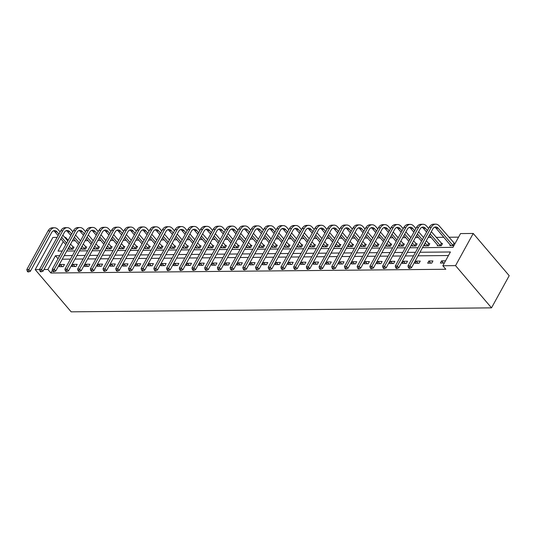<?xml version="1.0" encoding="UTF-8"?>
<svg xmlns="http://www.w3.org/2000/svg" width="536" height="536" viewBox="0 0 536 536"><rect width="100%" height="100%" fill="white"/><g stroke="black" fill="none" stroke-linecap="round" stroke-linejoin="round"><path stroke-width="0.8" d="M422.522 247.652L452.947 247.364L460.525 233.582L473.228 233.462L509.2 275.685L491.512 307.858L71.161 311.838L35.188 269.615L39.543 269.575M35.188 269.615L52.876 237.441L57.111 237.401M64.715 237.327L65.58 237.321L65.238 237.944M68.146 240.329L65.58 237.321M458.561 237.153L448.893 237.24M443.835 237.287L436.183 237.361M431.125 237.408L428.137 237.441M418.422 237.528L415.433 237.555M405.712 237.649L402.724 237.676M393.009 237.77L390.02 237.796M380.305 237.89L377.31 237.917M367.596 238.011L364.607 238.038M354.892 238.131L351.904 238.158M342.182 238.252L339.194 238.279M329.479 238.373L326.491 238.399M316.776 238.493L313.788 238.52M304.066 238.614L301.078 238.641M291.363 238.734L288.375 238.761M278.653 238.855L275.665 238.882M265.95 238.976L262.962 239.002M253.247 239.096L250.258 239.123M240.537 239.21L237.549 239.244M227.834 239.331L224.845 239.364M215.124 239.451L212.135 239.485M202.42 239.572L199.432 239.605M189.717 239.693L186.729 239.719M177.007 239.813L174.019 239.84M164.304 239.934L161.316 239.96M151.601 240.054L148.606 240.081M138.891 240.175L135.903 240.202M126.188 240.296L123.2 240.322M113.478 240.416L110.49 240.443M100.775 240.537L97.787 240.564M88.072 240.657L85.077 240.684M75.362 240.778L72.373 240.805M428.867 260.999L427.674 263.176L431.748 263.136L432.941 260.965L428.867 260.999L430.696 263.149M403.461 261.24L402.261 263.417L406.335 263.377L407.528 261.206L403.461 261.24L405.283 263.39M378.048 261.481L376.855 263.658L380.922 263.618L382.121 261.441L378.048 261.481L379.877 263.625M352.634 261.722L351.442 263.9L355.515 263.859L356.708 261.682L352.634 261.722L354.464 263.866M327.221 261.963L326.029 264.134L330.102 264.101L331.295 261.923L327.221 261.963L329.05 264.107M301.815 262.205L300.616 264.375L304.689 264.342L305.882 262.164L301.815 262.205L303.637 264.349M276.402 262.446L275.203 264.617L279.276 264.576L280.475 262.406L276.402 262.446L278.231 264.59M250.989 262.687L249.796 264.858L253.863 264.817L255.062 262.647L250.989 262.687L252.818 264.831M225.576 262.928L224.383 265.099L228.457 265.059L229.649 262.888L225.576 262.928L227.405 265.072M200.163 263.163L198.97 265.34L203.044 265.3L204.236 263.129L200.163 263.163L201.992 265.313M174.756 263.404L173.557 265.581L177.63 265.541L178.823 263.37L174.756 263.404L176.579 265.555M149.343 263.645L148.144 265.822L152.217 265.782L153.417 263.612L149.343 263.645L151.172 265.789M123.93 263.886L122.737 266.064L126.804 266.024L128.004 263.846L123.93 263.886L125.759 266.03M98.517 264.127L97.324 266.298L101.398 266.265L102.59 264.087L98.517 264.127L100.346 266.271M73.104 264.369L71.911 266.539L75.985 266.506L77.177 264.328L73.104 264.369L74.933 266.513M448.451 255.538L418.026 255.826M413.511 255.873L405.323 255.947M400.807 255.994L392.613 256.067M388.098 256.114L379.91 256.188M375.394 256.228L367.207 256.309M362.691 256.349L354.497 256.429M349.981 256.469L341.794 256.55M337.278 256.59L329.084 256.67M324.568 256.711L316.381 256.791M311.865 256.831L303.678 256.911M299.162 256.952L290.968 257.032M286.452 257.072L278.264 257.153M273.749 257.193L265.555 257.273M261.045 257.314L252.851 257.394M248.335 257.434L240.148 257.508M235.632 257.555L227.438 257.628M222.922 257.675L214.735 257.749M210.219 257.796L202.025 257.87M197.516 257.916L189.322 257.99M184.806 258.037L176.619 258.111M172.103 258.158L163.909 258.231M159.393 258.278L151.206 258.352M146.69 258.392L138.496 258.473M133.987 258.513L125.793 258.593M121.277 258.633L113.089 258.714M108.574 258.754L100.379 258.834M95.864 258.875L87.676 258.955M83.16 258.995L74.973 259.076M70.457 259.116L62.263 259.196M52.448 270.191L50.893 273.012L445.831 269.273L442.837 265.755L450.414 251.974L419.99 252.262M60.401 264.489L59.208 266.66L63.282 266.627L64.474 264.449L60.401 264.489L62.23 266.633M85.814 264.248L84.614 266.419L88.688 266.385L89.887 264.208L85.814 264.248L87.643 266.392M111.227 264.007L110.027 266.184L114.101 266.144L115.294 263.967L111.227 264.007L113.049 266.151M136.633 263.766L135.441 265.943L139.514 265.903L140.707 263.725L136.633 263.766L138.462 265.91M162.046 263.524L160.854 265.702L164.927 265.662L166.12 263.491L162.046 263.524L163.875 265.668M187.459 263.283L186.267 265.461L190.334 265.421L191.533 263.25L187.459 263.283L189.288 265.434M212.872 263.049L211.673 265.22L215.747 265.179L216.946 263.009L212.872 263.049L214.702 265.193M238.286 262.808L237.086 264.978L241.16 264.938L242.352 262.767L238.286 262.808L240.108 264.952M263.692 262.566L262.499 264.737L266.573 264.697L267.765 262.526L263.692 262.566L265.521 264.71M289.105 262.325L287.912 264.496L291.986 264.462L293.179 262.285L289.105 262.325L290.934 264.469M314.518 262.084L313.325 264.255L317.392 264.221L318.592 262.044L314.518 262.084L316.347 264.228M339.931 261.843L338.732 264.02L342.805 263.98L344.005 261.803L339.931 261.843L341.754 263.987M365.338 261.601L364.145 263.779L368.219 263.739L369.411 261.561L365.338 261.601L367.167 263.745M390.751 261.36L389.558 263.538L393.632 263.498L394.824 261.327L390.751 261.36L392.58 263.504M416.164 261.119L414.971 263.297L419.045 263.256L420.237 261.086L416.164 261.119L417.993 263.27M443.406 263.029L441.577 260.885L440.378 263.055L444.344 263.015M441.577 260.885L445.537 260.844M442.837 265.755L455.54 265.635L491.512 307.858M50.893 273.012L47.898 269.494L43.945 269.528M455.54 265.635L473.228 233.462M63.241 241.582L58.009 251.103L62.243 251.062M66.759 251.022L74.946 250.942M79.462 250.902L87.656 250.821M92.172 250.781L100.359 250.701M104.875 250.66L113.069 250.58M117.578 250.54L125.772 250.459M130.288 250.419L138.476 250.339M142.991 250.299L151.186 250.225M155.701 250.178L163.889 250.104M168.405 250.057L176.592 249.984M181.108 249.937L189.302 249.863M193.818 249.816L202.005 249.743M206.521 249.696L214.715 249.622M219.231 249.575L227.418 249.501M231.934 249.454L240.121 249.381M244.637 249.34L252.831 249.26M257.347 249.22L265.534 249.14M270.05 249.099L278.244 249.019M282.76 248.979L290.947 248.898M295.463 248.858L303.651 248.778M308.166 248.738L316.361 248.657M320.876 248.617L329.064 248.537M333.58 248.496L341.774 248.416M346.283 248.376L354.477 248.295M358.993 248.255L367.18 248.175M371.696 248.135L379.89 248.061M384.406 248.014L392.593 247.94M397.109 247.893L405.303 247.82M409.812 247.773L418.006 247.699M59.71 255.672L55.476 255.712L47.898 269.494M415.474 252.302L407.28 252.382M402.764 252.423L394.576 252.503M390.061 252.543L381.873 252.624M377.357 252.664L369.163 252.744M364.648 252.784L356.46 252.865M351.944 252.905L343.75 252.985M339.234 253.025L331.047 253.106M326.531 253.146L318.344 253.227M313.828 253.267L305.634 253.347M301.118 253.387L292.931 253.468M288.415 253.508L280.221 253.582M275.705 253.629L267.518 253.702M263.002 253.749L254.814 253.823M250.299 253.87L242.105 253.943M237.589 253.99L229.401 254.064M224.886 254.111L216.691 254.185M212.182 254.232L203.988 254.305M199.472 254.352L191.285 254.426M186.769 254.466L178.575 254.546M174.059 254.587L165.872 254.667M161.356 254.707L153.162 254.788M148.653 254.828L140.459 254.908M135.943 254.948L127.756 255.029M123.24 255.069L115.046 255.149M110.53 255.19L102.343 255.27M97.827 255.31L89.633 255.391M85.124 255.431L76.929 255.511M72.414 255.551L64.226 255.632M453.905 245.629L449.938 245.662L450.341 244.932M454.293 243.465L455.098 243.451M441.59 243.585L442.502 243.572L441.309 245.749L437.235 245.783L437.637 245.053M428.88 243.699L429.798 243.692L428.599 245.87L424.532 245.903L424.934 245.173M416.177 243.82L417.088 243.813L415.896 245.99L411.822 246.024L412.224 245.294M403.467 243.94L404.385 243.934L403.193 246.104L399.119 246.145L399.521 245.414M390.764 244.061L391.682 244.054L390.483 246.225L386.409 246.265L386.811 245.535M378.061 244.181L378.972 244.175L377.78 246.346L373.706 246.386L374.108 245.655M365.351 244.302L366.269 244.295L365.07 246.466L361.003 246.506L361.405 245.776M352.648 244.423L353.559 244.416L352.366 246.587L348.293 246.627L348.695 245.897M339.938 244.543L340.856 244.537L339.663 246.707L335.59 246.748L335.992 246.017M327.235 244.664L328.153 244.657L326.953 246.828L322.88 246.868L323.288 246.138M314.531 244.785L315.443 244.778L314.25 246.949L310.177 246.989L310.579 246.259M301.822 244.905L302.74 244.898L301.54 247.069L297.473 247.109L297.875 246.379M289.118 245.026L290.03 245.019L288.837 247.19L284.763 247.23L285.165 246.493M276.415 245.146L277.326 245.133L276.134 247.31L272.06 247.351L272.462 246.614M263.705 245.267L264.623 245.254L263.424 247.431L259.35 247.471L259.759 246.734M251.002 245.388L251.913 245.374L250.721 247.552L246.647 247.592L247.049 246.855M238.292 245.508L239.21 245.495L238.018 247.672L233.944 247.712L234.346 246.975M225.589 245.629L226.5 245.615L225.308 247.793L221.234 247.826L221.636 247.096M212.886 245.749L213.797 245.736L212.604 247.913L208.531 247.947L208.933 247.217M200.176 245.863L201.094 245.857L199.895 248.034L195.828 248.068L196.23 247.337M187.473 245.984L188.384 245.977L187.191 248.155L183.118 248.188L183.52 247.458M174.763 246.104L175.681 246.098L174.488 248.269L170.415 248.309L170.816 247.578M162.06 246.225L162.978 246.218L161.778 248.389L157.705 248.429L158.107 247.699M149.356 246.346L150.268 246.339L149.075 248.51L145.001 248.55L145.403 247.82M136.647 246.466L137.564 246.46L136.365 248.63L132.298 248.671L132.7 247.94M123.943 246.587L124.855 246.58L123.662 248.751L119.588 248.791L119.99 248.061M111.233 246.707L112.151 246.701L110.959 248.871L106.885 248.912L107.287 248.181M98.53 246.828L99.448 246.821L98.249 248.992L94.175 249.032L94.577 248.302M85.827 246.949L86.738 246.942L85.546 249.113L81.472 249.153L81.874 248.423M73.117 247.069L74.035 247.063L72.836 249.233L68.769 249.274L69.171 248.543M58.035 258.721L55.476 255.712M27.242 271.203L27.838 271.906L28.656 271.899L28.053 271.196L27.242 271.203L26.8 269.548L28.837 269.528L50.083 230.882A8.388 5.749 -90.5 0 1 54.498 227.773A8.388 5.749 -90.5 0 1 58.163 229.636L60.119 231.934M62.853 235.137L67.804 240.952M70.531 244.155L73.76 247.552M69.68 249.267L68.534 247.793M65.801 244.59L60.849 238.775M58.123 235.572L54.933 231.833A5.595 3.832 89.5 0 0 53.513 230.775M71.924 249.24L69.338 246.326M66.605 243.123L61.653 237.314M58.927 234.105L56.97 231.813A5.595 3.832 89.5 0 0 54.525 230.567A5.595 3.832 89.5 0 0 51.583 232.644L30.338 271.29L28.656 271.899M26.8 269.548L48.046 230.902A8.388 5.749 -90.5 0 1 52.468 227.787L54.498 227.773M28.053 271.196L28.837 269.528L30.338 271.29M71.63 249.026L72.829 246.848M39.945 271.082L40.542 271.786L41.359 271.779L40.756 271.075L39.945 271.082L39.503 269.427L41.54 269.414L62.792 230.761A8.388 5.749 -90.5 0 1 67.208 227.653A8.388 5.749 -90.5 0 1 70.873 229.515L72.829 231.813M75.556 235.016L80.507 240.832M83.241 244.034L86.47 247.431M82.39 249.146L81.238 247.672M78.511 244.47L73.553 238.654M70.826 235.451L67.637 231.713A5.595 3.832 89.5 0 0 66.216 230.654M84.628 249.119L82.042 246.212M79.315 243.002L74.363 237.193M71.63 233.984L69.673 231.693A5.595 3.832 89.5 0 0 67.234 230.447A5.595 3.832 89.5 0 0 64.287 232.524L43.041 271.169L41.359 271.779M39.503 269.427L60.756 230.781A8.388 5.749 -90.5 0 1 65.171 227.673L67.208 227.653M40.756 271.075L41.54 269.414L43.041 271.169M84.34 248.905L85.532 246.728M52.649 270.961L53.252 271.665L54.062 271.658L53.466 270.955L52.649 270.961L52.213 269.307L54.25 269.293L75.496 230.641A8.388 5.749 -90.5 0 1 79.911 227.532A8.388 5.749 -90.5 0 1 83.576 229.401L85.532 231.693M88.259 234.895L93.217 240.711M95.944 243.914L99.173 247.31M95.093 249.026L93.941 247.552M91.214 244.349L86.263 238.533M83.529 235.331L80.346 231.592A5.595 3.832 89.5 0 0 78.919 230.534M97.338 248.999L94.751 246.091M92.018 242.882L87.066 237.073M84.34 233.864L82.383 231.572A5.595 3.832 89.5 0 0 79.938 230.326A5.595 3.832 89.5 0 0 76.996 232.403L55.744 271.049L54.062 271.658M52.213 269.307L73.459 230.661A8.388 5.749 -90.5 0 1 77.874 227.552L79.911 227.532M53.466 270.955L54.25 269.293L55.744 271.049M97.043 248.784L98.242 246.607M65.359 270.841L65.955 271.544L66.772 271.538L66.169 270.834L65.359 270.841L64.916 269.186L66.953 269.173L88.199 230.52A8.388 5.749 -90.5 0 1 92.621 227.411A8.388 5.749 -90.5 0 1 96.286 229.281L98.235 231.572M100.969 234.775L105.92 240.59M108.647 243.793L111.877 247.197M107.796 248.905L106.651 247.431M103.917 244.228L98.966 238.413M96.239 235.21L93.05 231.472A5.595 3.832 89.5 0 0 91.629 230.42M110.041 248.885L107.455 245.97M104.728 242.761L99.77 236.952M97.043 233.743L95.086 231.452A5.595 3.832 89.5 0 0 92.648 230.205A5.595 3.832 89.5 0 0 89.7 232.282L68.454 270.928L66.772 271.538M64.916 269.186L86.162 230.54A8.388 5.749 -90.5 0 1 90.584 227.431L92.621 227.411M66.169 270.834L66.953 269.173L68.454 270.928M109.753 248.664L110.945 246.486M78.062 270.72L78.665 271.424L79.475 271.417L78.879 270.714L78.062 270.72L77.626 269.072L79.656 269.052L100.909 230.4A8.388 5.749 -90.5 0 1 105.324 227.291A8.388 5.749 -90.5 0 1 108.989 229.16L110.945 231.452M113.672 234.654L118.624 240.47M121.357 243.672L124.587 247.076M120.506 248.784L119.354 247.31M116.627 244.108L111.676 238.292M108.942 235.09L105.76 231.351A5.595 3.832 89.5 0 0 104.332 230.299M122.744 248.764L120.158 245.85M117.431 242.641L112.48 236.832M109.746 233.629L107.796 231.331A5.595 3.832 89.5 0 0 105.351 230.085A5.595 3.832 89.5 0 0 102.403 232.162L81.157 270.807L79.475 271.417M77.626 269.072L98.872 230.42A8.388 5.749 -90.5 0 1 103.287 227.311L105.324 227.291M78.879 270.714L79.656 269.052L81.157 270.807M122.456 248.543L123.649 246.366M90.772 270.6L91.368 271.303L92.185 271.296L91.582 270.593L90.772 270.6L90.329 268.951L92.366 268.931L113.612 230.279A8.388 5.749 -90.5 0 1 118.027 227.17A8.388 5.749 -90.5 0 1 121.692 229.04L123.649 231.331M126.382 234.534L131.333 240.349M134.06 243.552L137.29 246.955M133.209 248.664L132.064 247.19M129.33 243.987L124.379 238.172M121.652 234.969L118.463 231.23A5.595 3.832 89.5 0 0 117.042 230.179M135.454 248.644L132.868 245.729M130.134 242.52L125.183 236.711M122.456 233.508L120.499 231.21A5.595 3.832 89.5 0 0 118.054 229.964A5.595 3.832 89.5 0 0 115.113 232.041L93.867 270.687L92.185 271.296M90.329 268.951L111.575 230.299A8.388 5.749 -90.5 0 1 115.99 227.19L118.027 227.17M91.582 270.593L92.366 268.931L93.867 270.687M135.159 248.423L136.358 246.245M103.475 270.479L104.071 271.183L104.889 271.176L104.286 270.472L103.475 270.479L103.033 268.831L105.069 268.811L126.322 230.158A8.388 5.749 -90.5 0 1 130.737 227.05A8.388 5.749 -90.5 0 1 134.402 228.919L136.352 231.21M139.085 234.413L144.037 240.229M146.77 243.431L150 246.835M145.913 248.543L144.767 247.069M142.04 243.867L137.082 238.051M134.355 234.848L131.166 231.11A5.595 3.832 89.5 0 0 129.746 230.058M148.157 248.523L145.571 245.609M142.844 242.406L137.893 236.59M135.159 233.388L133.203 231.09A5.595 3.832 89.5 0 0 130.764 229.844A5.595 3.832 89.5 0 0 127.816 231.921L106.57 270.566L104.889 271.176M103.033 268.831L124.285 230.179A8.388 5.749 -90.5 0 1 128.7 227.07L130.737 227.05M104.286 270.472L105.069 268.811L106.57 270.566M147.869 248.302L149.062 246.125M116.178 270.358L116.781 271.062L117.592 271.055L116.995 270.352L116.178 270.358L115.743 268.71L117.779 268.69L139.025 230.038A8.388 5.749 -90.5 0 1 143.44 226.929A8.388 5.749 -90.5 0 1 147.105 228.798L149.062 231.09M151.789 234.299L156.74 240.108M159.473 243.31L162.703 246.714M158.623 248.423L157.47 246.949M154.743 243.746L149.792 237.937M147.058 234.728L143.876 230.989A5.595 3.832 89.5 0 0 142.449 229.937M160.867 248.403L158.281 245.488M155.547 242.285L150.596 236.47M147.862 233.267L145.913 230.969A5.595 3.832 89.5 0 0 143.467 229.723A5.595 3.832 89.5 0 0 140.526 231.8L119.273 270.445L117.592 271.055M115.743 268.71L136.988 230.058A8.388 5.749 -90.5 0 1 141.404 226.949L143.44 226.929M116.995 270.352L117.779 268.69L119.273 270.445M160.572 248.181L161.765 246.004M128.888 270.238L129.484 270.941L130.302 270.935L129.699 270.231L128.888 270.238L128.446 268.59L130.483 268.57L151.728 229.917A8.388 5.749 -90.5 0 1 156.15 226.808A8.388 5.749 -90.5 0 1 159.815 228.678L161.765 230.969M164.498 234.178L169.45 239.987M172.177 243.19L175.406 246.594M171.326 248.302L170.18 246.828M167.446 243.625L162.495 237.817M159.768 234.607L156.579 230.869A5.595 3.832 89.5 0 0 155.159 229.817M173.57 248.282L170.984 245.367M168.257 242.165L163.299 236.349M160.572 233.147L158.616 230.849A5.595 3.832 89.5 0 0 156.177 229.602A5.595 3.832 89.5 0 0 153.229 231.679L131.983 270.325L130.302 270.935M128.446 268.59L149.691 229.937A8.388 5.749 -90.5 0 1 154.113 226.829L156.15 226.808M129.699 270.231L130.483 268.57L131.983 270.325M173.282 248.061L174.475 245.89M141.591 270.117L142.194 270.821L143.005 270.814L142.409 270.111L141.591 270.117L141.156 268.469L143.186 268.449L164.438 229.797A8.388 5.749 -90.5 0 1 168.853 226.688A8.388 5.749 -90.5 0 1 172.518 228.557L174.475 230.849M177.202 234.058L182.153 239.867M184.887 243.076L188.116 246.473M184.036 248.181L182.883 246.714M180.156 243.505L175.205 237.696M172.471 234.487L169.289 230.748A5.595 3.832 89.5 0 0 167.862 229.696M186.273 248.161L183.687 245.247M180.96 242.044L176.009 236.229M173.275 233.026L171.326 230.728A5.595 3.832 89.5 0 0 168.88 229.482A5.595 3.832 89.5 0 0 165.932 231.559L144.686 270.211L143.005 270.814M141.156 268.469L162.401 229.817A8.388 5.749 -90.5 0 1 166.817 226.708L168.853 226.688M142.409 270.111L143.186 268.449L144.686 270.211M185.985 247.94L187.178 245.769M154.294 269.997L154.897 270.707L155.715 270.693L155.112 269.99L154.294 269.997L153.859 268.348L155.896 268.328L177.141 229.683A8.388 5.749 -90.5 0 1 181.557 226.567A8.388 5.749 -90.5 0 1 185.221 228.436L187.178 230.728M189.905 233.937L194.863 239.746M197.59 242.955L200.819 246.352M196.739 248.061L195.593 246.594M192.86 243.384L187.908 237.575M185.181 234.366L181.992 230.627A5.595 3.832 89.5 0 0 180.572 229.576M198.983 248.041L196.397 245.126M193.664 241.924L188.712 236.108M185.985 232.905L184.029 230.607A5.595 3.832 89.5 0 0 181.583 229.368A5.595 3.832 89.5 0 0 178.642 231.438L157.396 270.09L155.715 270.693M153.859 268.348L175.105 229.696A8.388 5.749 -90.5 0 1 179.52 226.587L181.557 226.567M155.112 269.99L155.896 268.328L157.396 270.09M198.689 247.82L199.888 245.649M167.004 269.883L167.601 270.586L168.418 270.573L167.815 269.869L167.004 269.883L166.562 268.228L168.599 268.208L189.845 229.562A8.388 5.749 -90.5 0 1 194.267 226.447A8.388 5.749 -90.5 0 1 197.931 228.316L199.881 230.607M202.615 233.817L207.566 239.625M210.3 242.835L213.529 246.232M209.442 247.94L208.296 246.473M205.569 243.264L200.611 237.455M197.885 234.245L194.695 230.507A5.595 3.832 89.5 0 0 193.275 229.455M211.686 247.92L209.1 245.006M206.373 241.803L201.422 235.987M198.689 232.785L196.732 230.487A5.595 3.832 89.5 0 0 194.293 229.247A5.595 3.832 89.5 0 0 191.345 231.318L170.1 269.97L168.418 270.573M166.562 268.228L187.814 229.576A8.388 5.749 -90.5 0 1 192.23 226.467L194.267 226.447M167.815 269.869L168.599 268.208L170.1 269.97M211.398 247.699L212.591 245.528M179.707 269.762L180.31 270.466L181.121 270.452L180.525 269.749L179.707 269.762L179.272 268.107L181.309 268.087L202.554 229.442A8.388 5.749 -90.5 0 1 206.97 226.326A8.388 5.749 -90.5 0 1 210.635 228.195L212.591 230.493M215.318 233.696L220.269 239.505M223.003 242.714L226.232 246.111M222.152 247.82L221 246.352M218.273 243.143L213.321 237.334M210.588 234.132L207.405 230.386A5.595 3.832 89.5 0 0 205.978 229.334M224.396 247.8L221.81 244.885M219.077 241.682L214.125 235.867M211.392 232.664L209.442 230.366A5.595 3.832 89.5 0 0 206.996 229.127A5.595 3.832 89.5 0 0 204.055 231.197L182.803 269.849L181.121 270.452M179.272 268.107L200.518 229.455A8.388 5.749 -90.5 0 1 204.933 226.346L206.97 226.326M180.525 269.749L181.309 268.087L182.803 269.849M224.102 247.578L225.294 245.408M192.417 269.642L193.014 270.345L193.831 270.338L193.228 269.635L192.417 269.642L191.975 267.987L194.012 267.966L215.258 229.321A8.388 5.749 -90.5 0 1 219.68 226.205A8.388 5.749 -90.5 0 1 223.338 228.075L225.294 230.373M228.028 233.575L232.979 239.384M235.706 242.594L238.935 245.99M234.855 247.699L233.709 246.232M230.976 243.022L226.025 237.214M223.298 234.011L220.108 230.266A5.595 3.832 89.5 0 0 218.688 229.214M237.1 247.679L234.513 244.764M231.78 241.562L226.829 235.746M224.102 232.544L222.145 230.252A5.595 3.832 89.5 0 0 219.7 229.006A5.595 3.832 89.5 0 0 216.758 231.076L195.513 269.729L193.831 270.338M191.975 267.987L213.221 229.341A8.388 5.749 -90.5 0 1 217.643 226.226L219.68 226.205M193.228 269.635L194.012 267.966L195.513 269.729M236.805 247.458L238.004 245.287M205.12 269.521L205.724 270.224L206.534 270.218L205.938 269.514L205.12 269.521L204.678 267.866L206.715 267.846L227.968 229.2A8.388 5.749 -90.5 0 1 232.383 226.085A8.388 5.749 -90.5 0 1 236.048 227.954L238.004 230.252M240.731 233.455L245.682 239.27M248.416 242.473L251.645 245.87M247.565 247.578L246.413 246.111M243.686 242.909L238.734 237.093M236.001 233.89L232.818 230.145A5.595 3.832 89.5 0 0 231.391 229.093M249.803 247.558L247.217 244.644M244.49 241.441L239.538 235.626M236.805 232.423L234.848 230.132A5.595 3.832 89.5 0 0 232.41 228.885A5.595 3.832 89.5 0 0 229.462 230.956L208.216 269.608L206.534 270.218M204.678 267.866L225.931 229.22A8.388 5.749 -90.5 0 1 230.346 226.105L232.383 226.085M205.938 269.514L206.715 267.846L208.216 269.608M249.515 247.337L250.707 245.166M217.824 269.4L218.427 270.104L219.237 270.097L218.641 269.394L217.824 269.4L217.388 267.745L219.425 267.725L240.671 229.08A8.388 5.749 -90.5 0 1 245.086 225.964A8.388 5.749 -90.5 0 1 248.751 227.834L250.707 230.132M253.434 233.334L258.392 239.15M261.119 242.352L264.349 245.749M260.268 247.458L259.123 245.99M256.389 242.788L251.438 236.972M248.704 233.77L245.522 230.031A5.595 3.832 89.5 0 0 244.101 228.973M262.513 247.438L259.927 244.523M257.193 241.321L252.242 235.505M249.515 232.302L247.558 230.011A5.595 3.832 89.5 0 0 245.113 228.765A5.595 3.832 89.5 0 0 242.172 230.835L220.926 269.487L219.237 270.097M217.388 267.745L238.634 229.1A8.388 5.749 -90.5 0 1 243.049 225.984L245.086 225.964M218.641 269.394L219.425 267.725L220.926 269.487M262.218 247.217L263.417 245.046M230.534 269.28L231.13 269.983L231.947 269.976L231.344 269.273L230.534 269.28L230.091 267.625L232.128 267.605L253.374 228.959A8.388 5.749 -90.5 0 1 257.796 225.844A8.388 5.749 -90.5 0 1 261.461 227.713L263.411 230.011M266.144 233.214L271.095 239.029M273.822 242.232L277.058 245.629M272.971 247.337L271.826 245.87M269.092 242.667L264.141 236.852M261.414 233.649L258.225 229.91A5.595 3.832 89.5 0 0 256.804 228.852M275.216 247.317L272.63 244.403M269.903 241.2L264.945 235.384M262.218 232.182L260.262 229.89A5.595 3.832 89.5 0 0 257.823 228.644A5.595 3.832 89.5 0 0 254.875 230.715L233.629 269.367L231.947 269.976M230.091 267.625L251.344 228.979A8.388 5.749 -90.5 0 1 255.759 225.864L257.796 225.844M231.344 269.273L232.128 267.605L233.629 269.367M274.928 247.096L276.12 244.925M243.237 269.159L243.84 269.863L244.65 269.856L244.054 269.152L243.237 269.159L242.801 267.504L244.838 267.484L266.084 228.839A8.388 5.749 -90.5 0 1 270.499 225.73A8.388 5.749 -90.5 0 1 274.164 227.592L276.12 229.89M278.847 233.093L283.799 238.909M286.532 242.111L289.762 245.508M285.681 247.217L284.529 245.749M281.802 242.547L276.851 236.731M274.117 233.529L270.935 229.79A5.595 3.832 89.5 0 0 269.507 228.731M287.926 247.197L285.34 244.282M282.606 241.079L277.655 235.264M274.921 232.061L272.971 229.77A5.595 3.832 89.5 0 0 270.526 228.524A5.595 3.832 89.5 0 0 267.585 230.594L246.332 269.246L244.65 269.856M242.801 267.504L264.047 228.859A8.388 5.749 -90.5 0 1 268.462 225.743L270.499 225.73M244.054 269.152L244.838 267.484L246.332 269.246M287.631 246.975L288.824 244.805M255.947 269.038L256.543 269.742L257.36 269.735L256.757 269.032L255.947 269.038L255.505 267.384L257.541 267.364L278.787 228.718A8.388 5.749 -90.5 0 1 283.202 225.609A8.388 5.749 -90.5 0 1 286.867 227.472L288.824 229.77M291.557 232.972L296.509 238.788M299.235 241.991L302.465 245.388M298.385 247.103L297.239 245.629M294.505 242.426L289.554 236.611M286.827 233.408L283.638 229.669A5.595 3.832 89.5 0 0 282.217 228.611M300.629 247.076L298.043 244.161M295.309 240.959L290.358 235.15M287.631 231.941L285.675 229.649A5.595 3.832 89.5 0 0 283.229 228.403A5.595 3.832 89.5 0 0 280.288 230.48L259.042 269.126L257.36 269.735M255.505 267.384L276.75 228.738A8.388 5.749 -90.5 0 1 281.172 225.623L283.202 225.609M256.757 269.032L257.541 267.364L259.042 269.126M300.334 246.862L301.534 244.684M268.65 268.918L269.246 269.621L270.064 269.615L269.467 268.911L268.65 268.918L268.208 267.263L270.245 267.243L291.497 228.597A8.388 5.749 -90.5 0 1 295.912 225.489A8.388 5.749 -90.5 0 1 299.577 227.351L301.534 229.649M304.26 232.852L309.212 238.667M311.945 241.87L315.175 245.267M311.094 246.982L309.942 245.508M307.215 242.305L302.264 236.49M299.53 233.287L296.348 229.549A5.595 3.832 89.5 0 0 294.921 228.49M313.332 246.955L310.746 244.041M308.019 240.838L303.068 235.029M300.334 231.82L298.378 229.529A5.595 3.832 89.5 0 0 295.939 228.282A5.595 3.832 89.5 0 0 292.991 230.359L271.745 269.005L270.064 269.615M268.208 267.263L289.46 228.617A8.388 5.749 -90.5 0 1 293.875 225.509L295.912 225.489M269.467 268.911L270.245 267.243L271.745 269.005M313.044 246.741L314.237 244.563M281.353 268.797L281.956 269.501L282.767 269.494L282.171 268.791L281.353 268.797L280.918 267.142L282.954 267.129L304.2 228.477A8.388 5.749 -90.5 0 1 308.615 225.368A8.388 5.749 -90.5 0 1 312.28 227.231L314.237 229.529M316.964 232.731L321.922 238.547M324.649 241.749L327.878 245.146M323.798 246.862L322.652 245.388M319.918 242.185L314.967 236.369M312.233 233.167L309.051 229.428A5.595 3.832 89.5 0 0 307.63 228.37M326.042 246.835L323.456 243.927M320.722 240.718L315.771 234.909M313.044 231.699L311.088 229.408A5.595 3.832 89.5 0 0 308.642 228.162A5.595 3.832 89.5 0 0 305.701 230.239L284.449 268.884L282.767 269.494M280.918 267.142L302.163 228.497A8.388 5.749 -90.5 0 1 306.579 225.388L308.615 225.368M282.171 268.791L282.954 267.129L284.449 268.884M325.747 246.62L326.947 244.443M294.063 268.677L294.659 269.38L295.477 269.374L294.874 268.67L294.063 268.677L293.621 267.022L295.658 267.008L316.903 228.356A8.388 5.749 -90.5 0 1 321.325 225.247A8.388 5.749 -90.5 0 1 324.99 227.117L326.94 229.408M329.674 232.611L334.625 238.426M337.352 241.629L340.581 245.032M336.501 246.741L335.355 245.267M332.622 242.064L327.67 236.249M324.943 233.046L321.754 229.308A5.595 3.832 89.5 0 0 320.334 228.256M338.745 246.721L336.159 243.806M333.432 240.597L328.474 234.788M325.747 231.579L323.791 229.287A5.595 3.832 89.5 0 0 321.352 228.041A5.595 3.832 89.5 0 0 318.404 230.118L297.158 268.764L295.477 269.374M293.621 267.022L314.873 228.376A8.388 5.749 -90.5 0 1 319.288 225.267L321.325 225.247M294.874 268.67L295.658 267.008L297.158 268.764M338.457 246.5L339.65 244.322M306.766 268.556L307.369 269.26L308.18 269.253L307.584 268.549L306.766 268.556L306.331 266.908L308.368 266.888L329.613 228.236A8.388 5.749 -90.5 0 1 334.029 225.127A8.388 5.749 -90.5 0 1 337.693 226.996L339.65 229.287M342.377 232.49L347.328 238.306M350.062 241.508L353.291 244.912M349.211 246.62L348.058 245.146M345.331 241.944L340.38 236.128M337.647 232.925L334.464 229.187A5.595 3.832 89.5 0 0 333.037 228.135M351.455 246.6L348.862 243.686M346.135 240.476L341.184 234.668M338.45 231.458L336.501 229.167A5.595 3.832 89.5 0 0 334.055 227.921A5.595 3.832 89.5 0 0 331.114 229.998L309.862 268.643L308.18 269.253M306.331 266.908L327.576 228.256A8.388 5.749 -90.5 0 1 331.992 225.147L334.029 225.127M307.584 268.549L308.368 266.888L309.862 268.643M351.16 246.379L352.353 244.202M319.476 268.435L320.072 269.139L320.89 269.132L320.287 268.429L319.476 268.435L319.034 266.787L321.071 266.767L342.316 228.115A8.388 5.749 -90.5 0 1 346.732 225.006A8.388 5.749 -90.5 0 1 350.397 226.875L352.353 229.167M355.087 232.369L360.038 238.185M362.765 241.388L365.994 244.791M361.914 246.5L360.768 245.026M358.035 241.823L353.083 236.008M350.356 232.805L347.167 229.066A5.595 3.832 89.5 0 0 345.747 228.014M364.158 246.48L361.572 243.565M358.839 240.356L353.887 234.547M351.16 231.344L349.204 229.046A5.595 3.832 89.5 0 0 346.758 227.8A5.595 3.832 89.5 0 0 343.817 229.877L322.572 268.523L320.89 269.132M319.034 266.787L340.28 228.135A8.388 5.749 -90.5 0 1 344.702 225.026L346.732 225.006M320.287 268.429L321.071 266.767L322.572 268.523M363.864 246.259L365.063 244.081M332.179 268.315L332.776 269.018L333.593 269.012L332.997 268.308L332.179 268.315L331.737 266.667L333.774 266.647L355.026 227.994A8.388 5.749 -90.5 0 1 359.442 224.886A8.388 5.749 -90.5 0 1 363.107 226.755L365.063 229.046M367.79 232.249L372.741 238.064M375.475 241.267L378.704 244.671M374.624 246.379L373.471 244.905M370.745 241.703L365.787 235.887M363.06 232.684L359.877 228.946A5.595 3.832 89.5 0 0 358.45 227.894M376.862 246.359L374.275 243.445M371.548 240.235L366.597 234.426M363.864 231.224L361.907 228.926A5.595 3.832 89.5 0 0 359.468 227.679A5.595 3.832 89.5 0 0 356.52 229.756L335.275 268.402L333.593 269.012M331.737 266.667L352.99 228.014A8.388 5.749 -90.5 0 1 357.405 224.906L359.442 224.886M332.997 268.308L333.774 266.647L335.275 268.402M376.573 246.138L377.766 243.96M344.882 268.194L345.486 268.898L346.296 268.891L345.7 268.188L344.882 268.194L344.447 266.546L346.484 266.526L367.73 227.874A8.388 5.749 -90.5 0 1 372.145 224.765A8.388 5.749 -90.5 0 1 375.81 226.634L377.766 228.926M380.493 232.128L385.451 237.944M388.178 241.146L391.407 244.55M387.327 246.259L386.175 244.785M383.448 241.582L378.496 235.766M375.763 232.564L372.58 228.825A5.595 3.832 89.5 0 0 371.16 227.773M389.572 246.238L386.985 243.324M384.252 240.121L379.3 234.306M376.573 231.103L374.617 228.805A5.595 3.832 89.5 0 0 372.172 227.559A5.595 3.832 89.5 0 0 369.23 229.636L347.978 268.281L346.296 268.891M344.447 266.546L365.693 227.894A8.388 5.749 -90.5 0 1 370.108 224.785L372.145 224.765M345.7 268.188L346.484 266.526L347.978 268.281M389.277 246.017L390.476 243.84M357.592 268.074L358.189 268.777L359.006 268.771L358.403 268.067L357.592 268.074L357.15 266.425L359.187 266.405L380.433 227.753A8.388 5.749 -90.5 0 1 384.855 224.644A8.388 5.749 -90.5 0 1 388.52 226.514L390.469 228.805M393.203 232.014L398.154 237.823M400.881 241.026L404.111 244.429M400.03 246.138L398.885 244.664M396.151 241.461L391.2 235.652M388.473 232.443L385.284 228.705A5.595 3.832 89.5 0 0 383.863 227.653M402.275 246.118L399.688 243.203M396.962 240.001L392.004 234.185M389.277 230.983L387.32 228.684A5.595 3.832 89.5 0 0 384.882 227.438A5.595 3.832 89.5 0 0 381.933 229.515L360.688 268.161L359.006 268.771M357.15 266.425L378.396 227.773A8.388 5.749 -90.5 0 1 382.818 224.664L384.855 224.644M358.403 268.067L359.187 266.405L360.688 268.161M401.987 245.897L403.179 243.726M370.296 267.953L370.899 268.657L371.709 268.65L371.113 267.946L370.296 267.953L369.86 266.305L371.897 266.285L393.143 227.633A8.388 5.749 -90.5 0 1 397.558 224.524A8.388 5.749 -90.5 0 1 401.223 226.393L403.179 228.684M405.906 231.894L410.857 237.703M413.591 240.905L416.82 244.309M412.74 246.017L411.588 244.543M408.861 241.341L403.91 235.532M401.176 232.323L397.993 228.584A5.595 3.832 89.5 0 0 396.566 227.532M414.978 245.997L412.392 243.083M409.665 239.88L404.714 234.065M401.98 230.862L400.03 228.564A5.595 3.832 89.5 0 0 397.585 227.318A5.595 3.832 89.5 0 0 394.637 229.395L373.391 268.047L371.709 268.65M369.86 266.305L391.106 227.653A8.388 5.749 -90.5 0 1 395.521 224.544L397.558 224.524M371.113 267.946L371.897 266.285L373.391 268.047M414.69 245.776L415.882 243.605M383.005 267.833L383.602 268.543L384.419 268.529L383.816 267.826L383.005 267.833L382.563 266.184L384.6 266.164L405.846 227.512A8.388 5.749 -90.5 0 1 410.261 224.403A8.388 5.749 -90.5 0 1 413.926 226.272L415.882 228.564M418.616 231.773L423.567 237.582M426.294 240.791L429.524 244.188M425.443 245.897L424.298 244.429M421.564 241.22L416.613 235.411M413.886 232.202L410.697 228.463A5.595 3.832 89.5 0 0 409.276 227.411M427.688 245.877L425.102 242.962M422.368 239.76L417.417 233.944M414.69 230.741L412.733 228.443A5.595 3.832 89.5 0 0 410.288 227.197A5.595 3.832 89.5 0 0 407.347 229.274L386.101 267.926L384.419 268.529M382.563 266.184L403.809 227.532A8.388 5.749 -90.5 0 1 408.231 224.423L410.261 224.403M383.816 267.826L384.6 266.164L386.101 267.926M427.393 245.655L428.592 243.485M395.709 267.719L396.305 268.422L397.122 268.409L396.519 267.705L395.709 267.719L395.267 266.064L397.303 266.044L418.556 227.398A8.388 5.749 -90.5 0 1 422.971 224.283A8.388 5.749 -90.5 0 1 426.636 226.152L428.586 228.443M431.319 231.653L442.233 244.068M438.153 245.776L429.316 235.291M426.589 232.081L423.4 228.343A5.595 3.832 89.5 0 0 421.979 227.291M440.391 245.756L430.127 233.823M427.393 230.621L425.437 228.323A5.595 3.832 89.5 0 0 422.998 227.083A5.595 3.832 89.5 0 0 420.05 229.153L398.804 267.806L397.122 268.409M395.267 266.064L416.519 227.411A8.388 5.749 -90.5 0 1 420.934 224.303L422.971 224.283M396.519 267.705L397.303 266.044L398.804 267.806M440.103 245.535L441.296 243.364M408.412 267.598L409.015 268.302L409.826 268.288L409.229 267.585L408.412 267.598L407.976 265.943L410.013 265.923L431.259 227.277A8.388 5.749 -90.5 0 1 435.674 224.162A8.388 5.749 -90.5 0 1 439.339 226.031L454.856 243.887M450.856 245.655L436.11 228.222A5.595 3.832 89.5 0 0 434.683 227.17M453.101 245.635L438.147 228.202A5.595 3.832 89.5 0 0 435.701 226.963A5.595 3.832 89.5 0 0 432.76 229.033L411.507 267.685L409.826 268.288M407.976 265.943L429.222 227.291A8.388 5.749 -90.5 0 1 433.637 224.182L435.674 224.162M409.229 267.585L410.013 265.923L411.507 267.685M452.806 245.414L454.005 243.244M54.933 231.833L56.97 231.813M48.046 230.902L50.083 230.882M67.637 231.713L69.673 231.693M60.756 230.781L62.792 230.761M80.346 231.592L82.383 231.572M73.459 230.661L75.496 230.641M93.05 231.472L95.086 231.452M86.162 230.54L88.199 230.52M105.76 231.351L107.796 231.331M98.872 230.42L100.909 230.4M118.463 231.23L120.499 231.21M111.575 230.299L113.612 230.279M131.166 231.11L133.203 231.09M124.285 230.179L126.322 230.158M143.876 230.989L145.913 230.969M136.988 230.058L139.025 230.038M156.579 230.869L158.616 230.849M149.691 229.937L151.728 229.917M169.289 230.748L171.326 230.728M162.401 229.817L164.438 229.797M181.992 230.627L184.029 230.607M175.105 229.696L177.141 229.683M194.695 230.507L196.732 230.487M187.814 229.576L189.845 229.562M207.405 230.386L209.442 230.366M200.518 229.455L202.554 229.442M220.108 230.266L222.145 230.252M213.221 229.341L215.258 229.321M232.818 230.145L234.848 230.132M225.931 229.22L227.968 229.2M245.522 230.031L247.558 230.011M238.634 229.1L240.671 229.08M258.225 229.91L260.262 229.89M251.344 228.979L253.374 228.959M270.935 229.79L272.971 229.77M264.047 228.859L266.084 228.839M283.638 229.669L285.675 229.649M276.75 228.738L278.787 228.718M296.348 229.549L298.378 229.529M289.46 228.617L291.497 228.597M309.051 229.428L311.088 229.408M302.163 228.497L304.2 228.477M321.754 229.308L323.791 229.287M314.873 228.376L316.903 228.356M334.464 229.187L336.501 229.167M327.576 228.256L329.613 228.236M347.167 229.066L349.204 229.046M340.28 228.135L342.316 228.115M359.877 228.946L361.907 228.926M352.99 228.014L355.026 227.994M372.58 228.825L374.617 228.805M365.693 227.894L367.73 227.874M385.284 228.705L387.32 228.684M378.396 227.773L380.433 227.753M397.993 228.584L400.03 228.564M391.106 227.653L393.143 227.633M410.697 228.463L412.733 228.443M403.809 227.532L405.846 227.512M423.4 228.343L425.437 228.323M416.519 227.411L418.556 227.398M436.11 228.222L438.147 228.202M429.222 227.291L431.259 227.277"/></g></svg>
